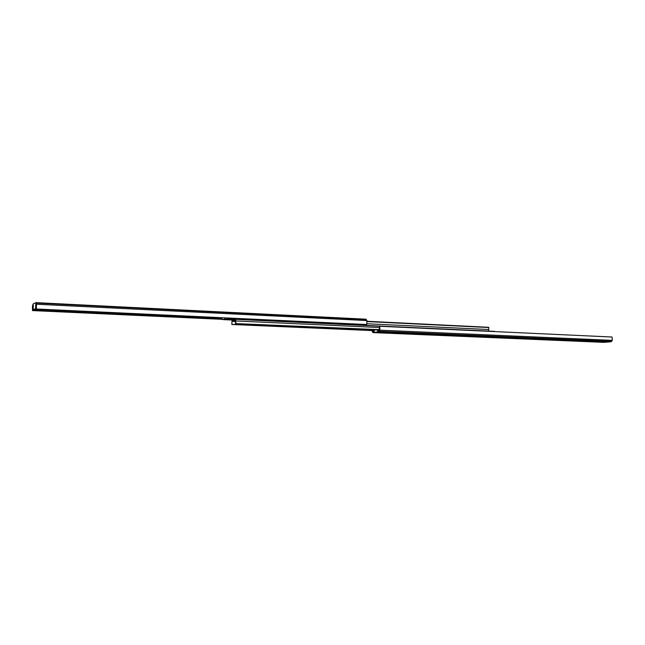 <?xml version="1.0" encoding="UTF-8"?>
<svg xmlns="http://www.w3.org/2000/svg" width="645" height="645" viewBox="0 0 645 645"><rect width="100%" height="100%" fill="white"/><g stroke="black" fill="none" stroke-linecap="round" stroke-linejoin="round"><path stroke-width="0.97" d="M592.255 341.423L595.004 341.463L592.255 341.423M546.968 339.496L549.854 339.536L546.968 339.496M393.007 332.941L396.361 333.014L393.007 332.941M387.83 332.723L385.242 332.691L387.83 332.723M436.705 334.803L439.922 334.86L436.705 334.803M499.166 337.464L502.189 337.512L499.166 337.464M600.431 341.769L598.278 341.761L600.431 341.769M377.535 330.014L377.543 330.998L378.929 330.804L379.76 326.273L379.929 330.167L378.808 331.836L372.979 332.602L371.673 330.554M372.35 330.587L372.923 331.611L374.285 331.433L374.285 329.877M603.913 342.35L610.992 341.786L612.315 340.367L612.049 337.021L379.76 326.273M36.064 303.98L36.33 308.995L366.763 324.524L366.9 320.557L365.86 319.194L36.088 302.658M36.33 308.995L36.523 304.238L35.999 302.65L33.105 303.916L32.5 305.956L32.46 310.584L33.29 305.021L33.177 309.544L36.322 308.971M32.46 310.584L221.969 319.315M32.653 309.689L221.977 318.501M36.233 308.56L33.177 309.544M35.628 308.536L35.741 303.964M227.048 317.961L226.661 319.025L221.969 319.477L232.031 320.025L231.837 324.483L374.285 330.667M227.451 317.977L226.661 319.025M231.837 324.483L232.006 320.976L235.385 320.299L235.489 323.774L379.276 330.095M235.489 323.774L379.357 329.909M235.788 323.588L379.478 329.668M235.788 323.314L235.796 320.976L379.671 327.531M235.796 320.976L235.409 319.339L232.031 320.025M494.755 331.594L235.457 319.348M231.934 324.346L374.285 330.538M367.102 323.758L488.773 329.539L488.225 331.079M367.239 321.597L488.765 327.523L488.773 329.539M367.19 321.347L488.765 327.523M367.182 321.291L488.765 327.297M494.61 331.449L495.352 331.619M221.985 317.719L221.969 319.477M224.605 317.848L224.589 318.928M612.315 340.367L379.929 330.167M611.678 341.326L379.389 331.296M610.992 341.786L378.808 331.836M604.091 342.358L373.044 332.594M36.523 304.238L366.9 320.557M36.281 303.086L366.36 319.581M32.589 309.342L33.177 309.366M35.128 309.455L221.977 318.187M32.653 306.786L33.25 306.818M232.006 320.976L235.328 321.129M231.934 321.339L235.272 321.492M226.984 318.953L235.369 319.348M604.01 342.358L372.979 332.602M36.039 302.642L365.86 319.194M235.409 319.339L494.368 331.361M223.654 319.646L232.015 320.025"/></g></svg>

